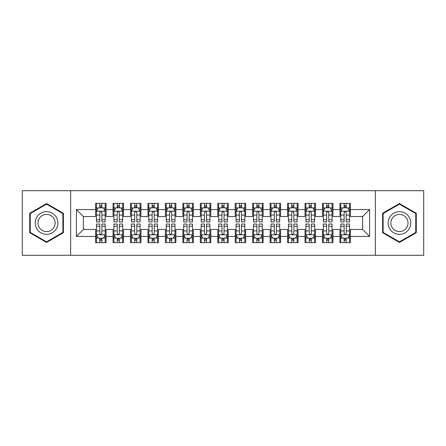 <?xml version="1.0" encoding="UTF-8"?>
<svg xmlns="http://www.w3.org/2000/svg" width="446" height="446" viewBox="0 0 446 446"><rect width="100%" height="100%" fill="white"/><g stroke="black" fill="none" stroke-linecap="round" stroke-linejoin="round"><path stroke-width="0.67" d="M375.359 255.285L423.7 255.285L423.7 190.715L375.359 190.715L375.359 255.285L70.641 255.285L70.641 190.715L22.3 190.715L22.3 255.285L70.641 255.285M375.359 190.715L70.641 190.715M76.4 236.436L76.4 209.564L95.6 209.564L95.6 216.544L83.385 216.544L83.385 229.456L76.4 236.436L95.6 236.436L95.6 242.635L106.07 242.635L106.07 236.436L113.05 236.436L113.05 242.635L123.525 242.635L123.525 236.436L130.505 236.436L130.505 242.635L140.975 242.635L140.975 236.436L147.955 236.436L147.955 242.635L158.425 242.635L158.425 236.436L165.41 236.436L165.41 242.635L175.88 242.635L175.88 236.436L182.86 236.436L182.86 242.635L193.33 242.635L193.33 236.436L200.31 236.436L200.31 242.635L210.785 242.635L210.785 236.436L217.765 236.436L217.765 242.635L228.235 242.635L228.235 236.436L235.215 236.436L235.215 242.635L245.69 242.635L245.69 236.436L252.67 236.436L252.67 242.635L263.14 242.635L263.14 236.436L270.12 236.436L270.12 242.635L280.59 242.635L280.59 236.436L287.575 236.436L287.575 242.635L298.045 242.635L298.045 236.436L305.025 236.436L305.025 242.635L315.495 242.635L315.495 236.436L322.475 236.436L322.475 242.635L332.95 242.635L332.95 236.436L339.93 236.436L339.93 242.635L350.4 242.635L350.4 229.456L362.615 229.456L362.615 216.544L350.4 216.544L350.4 209.564L369.6 209.564L369.6 236.436L350.4 236.436M350.4 209.564L350.4 203.365L339.93 203.365L339.93 209.564L332.95 209.564L332.95 203.365L322.475 203.365L322.475 209.564L315.495 209.564L315.495 203.365L305.025 203.365L305.025 209.564L298.045 209.564L298.045 203.365L287.575 203.365L287.575 209.564L280.59 209.564L280.59 203.365L270.12 203.365L270.12 209.564L263.14 209.564L263.14 203.365L252.67 203.365L252.67 209.564L245.69 209.564L245.69 203.365L235.215 203.365L235.215 209.564L228.235 209.564L228.235 203.365L217.765 203.365L217.765 209.564L210.785 209.564L210.785 203.365L200.31 203.365L200.31 209.564L193.33 209.564L193.33 203.365L182.86 203.365L182.86 209.564L175.88 209.564L175.88 203.365L165.41 203.365L165.41 209.564L158.425 209.564L158.425 203.365L147.955 203.365L147.955 209.564L140.975 209.564L140.975 203.365L130.505 203.365L130.505 209.564L123.525 209.564L123.525 203.365L113.05 203.365L113.05 209.564L106.07 209.564L106.07 203.365L95.6 203.365L95.6 209.564M332.95 236.436L332.95 229.456L339.93 229.456L339.93 236.436M369.6 209.564L362.615 216.544M315.495 236.436L315.495 229.456L322.475 229.456L322.475 236.436M339.93 209.564L339.93 216.544L332.95 216.544L332.95 209.564M298.045 236.436L298.045 229.456L305.025 229.456L305.025 236.436M322.475 209.564L322.475 216.544L315.495 216.544L315.495 209.564M280.59 236.436L280.59 229.456L287.575 229.456L287.575 236.436M305.025 209.564L305.025 216.544L298.045 216.544L298.045 209.564M263.14 236.436L263.14 229.456L270.12 229.456L270.12 236.436M287.575 209.564L287.575 216.544L280.59 216.544L280.59 209.564M245.69 236.436L245.69 229.456L252.67 229.456L252.67 236.436M270.12 209.564L270.12 216.544L263.14 216.544L263.14 209.564M228.235 236.436L228.235 229.456L235.215 229.456L235.215 236.436M252.67 209.564L252.67 216.544L245.69 216.544L245.69 209.564M210.785 236.436L210.785 229.456L217.765 229.456L217.765 236.436M235.215 209.564L235.215 216.544L228.235 216.544L228.235 209.564M193.33 236.436L193.33 229.456L200.31 229.456L200.31 236.436M217.765 209.564L217.765 216.544L210.785 216.544L210.785 209.564M175.88 236.436L175.88 229.456L182.86 229.456L182.86 236.436M200.31 209.564L200.31 216.544L193.33 216.544L193.33 209.564M158.425 236.436L158.425 229.456L165.41 229.456L165.41 236.436M182.86 209.564L182.86 216.544L175.88 216.544L175.88 209.564M140.975 236.436L140.975 229.456L147.955 229.456L147.955 236.436M165.41 209.564L165.41 216.544L158.425 216.544L158.425 209.564M123.525 236.436L123.525 229.456L130.505 229.456L130.505 236.436M147.955 209.564L147.955 216.544L140.975 216.544L140.975 209.564M106.07 236.436L106.07 229.456L113.05 229.456L113.05 236.436M130.505 209.564L130.505 216.544L123.525 216.544L123.525 209.564M83.385 229.456L95.6 229.456L95.6 236.436M113.05 209.564L113.05 216.544L106.07 216.544L106.07 209.564M339.93 207.73L340.8 207.73M349.53 207.73L350.4 207.73M322.475 207.73L323.35 207.73M332.075 207.73L332.95 207.73M305.025 207.73L305.9 207.73M314.625 207.73L315.495 207.73M287.575 207.73L288.445 207.73M297.17 207.73L298.045 207.73M270.12 207.73L270.995 207.73M279.72 207.73L280.59 207.73M252.67 207.73L253.54 207.73M262.265 207.73L263.14 207.73M235.215 207.73L236.09 207.73M244.815 207.73L245.69 207.73M217.765 207.73L218.635 207.73M227.365 207.73L228.235 207.73M200.31 207.73L201.185 207.73M209.91 207.73L210.785 207.73M182.86 207.73L183.735 207.73M192.46 207.73L193.33 207.73M165.41 207.73L166.28 207.73M175.005 207.73L175.88 207.73M147.955 207.73L148.83 207.73M157.555 207.73L158.425 207.73M130.505 207.73L131.375 207.73M140.1 207.73L140.975 207.73M113.05 207.73L113.925 207.73M122.65 207.73L123.525 207.73M95.6 207.73L96.47 207.73M105.2 207.73L106.07 207.73M95.6 238.27L96.47 238.27M105.2 238.27L106.07 238.27M113.05 238.27L113.925 238.27M122.65 238.27L123.525 238.27M130.505 238.27L131.375 238.27M140.1 238.27L140.975 238.27M147.955 238.27L148.83 238.27M157.555 238.27L158.425 238.27M165.41 238.27L166.28 238.27M175.005 238.27L175.88 238.27M182.86 238.27L183.735 238.27M192.46 238.27L193.33 238.27M200.31 238.27L201.185 238.27M209.91 238.27L210.785 238.27M217.765 238.27L218.635 238.27M227.365 238.27L228.235 238.27M235.215 238.27L236.09 238.27M244.815 238.27L245.69 238.27M252.67 238.27L253.54 238.27M262.265 238.27L263.14 238.27M270.12 238.27L270.995 238.27M279.72 238.27L280.59 238.27M287.575 238.27L288.445 238.27M297.17 238.27L298.045 238.27M305.025 238.27L305.9 238.27M314.625 238.27L315.495 238.27M322.475 238.27L323.35 238.27M332.075 238.27L332.95 238.27M339.93 238.27L340.8 238.27M349.53 238.27L350.4 238.27M76.4 209.564L83.385 216.544M362.615 229.456L369.6 236.436M63.399 213.277L46.557 203.554L29.715 213.277L29.715 232.723L46.557 242.446L63.399 232.723L63.399 213.277M382.601 213.277L382.601 232.723L399.443 242.446L416.285 232.723L416.285 213.277L399.443 203.554L382.601 213.277M101.883 205.634L99.787 205.634M105.2 219.766L101.883 219.766L101.883 221.952L105.2 221.952L105.2 211.309L103.455 207.819L98.215 207.819L96.47 211.309L96.47 221.952L99.787 221.952L99.787 219.766L96.47 219.766M96.47 211.309L96.47 203.365M105.2 211.309L105.2 203.365M99.787 207.819L99.787 203.365M101.883 203.365L101.883 207.819M101.883 219.766L101.883 212.614C101.186 211.27 100.489 211.27 99.787 212.614L99.787 219.766M101.883 207.73L99.787 207.73M99.787 240.366L101.883 240.366M96.47 226.233L99.787 226.233L99.787 224.048L96.47 224.048L96.47 234.691L98.215 238.181L103.455 238.181L105.2 234.691L105.2 224.048L101.883 224.048L101.883 226.233L105.2 226.233M105.2 234.691L105.2 242.635M96.47 234.691L96.47 242.635M101.883 238.181L101.883 242.635M99.787 242.635L99.787 238.181M99.787 226.233L99.787 233.386C100.484 234.73 101.181 234.73 101.883 233.386L101.883 226.233M99.787 238.27L101.883 238.27M119.333 205.634L117.242 205.634M122.65 219.766L119.333 219.766L119.333 221.952L122.65 221.952L122.65 211.309L120.905 207.819L115.67 207.819L113.925 211.309L113.925 221.952L117.242 221.952L117.242 219.766L113.925 219.766M113.925 211.309L113.925 203.365M122.65 211.309L122.65 203.365M117.242 207.819L117.242 203.365M119.333 203.365L119.333 207.819M119.333 219.766L119.333 212.614C118.636 211.27 117.939 211.27 117.242 212.614L117.242 219.766M119.333 207.73L117.242 207.73M136.788 205.634L134.692 205.634M140.1 219.766L136.788 219.766L136.788 221.952L140.1 221.952L140.1 211.309L138.355 207.819L133.12 207.819L131.375 211.309L131.375 221.952L134.692 221.952L134.692 219.766L131.375 219.766M131.375 211.309L131.375 203.365M140.1 211.309L140.1 203.365M134.692 207.819L134.692 203.365M136.788 203.365L136.788 207.819M136.788 219.766L136.788 212.614C136.091 211.27 135.389 211.27 134.692 212.614L134.692 219.766M136.788 207.73L134.692 207.73M117.242 240.366L119.333 240.366M113.925 226.233L117.242 226.233L117.242 224.048L113.925 224.048L113.925 234.691L115.67 238.181L120.905 238.181L122.65 234.691L122.65 224.048L119.333 224.048L119.333 226.233L122.65 226.233M122.65 234.691L122.65 242.635M113.925 234.691L113.925 242.635M119.333 238.181L119.333 242.635M117.242 242.635L117.242 238.181M117.242 226.233L117.242 233.386C117.939 234.73 118.636 234.73 119.333 233.386L119.333 226.233M117.242 238.27L119.333 238.27M134.692 240.366L136.788 240.366M131.375 226.233L134.692 226.233L134.692 224.048L131.375 224.048L131.375 234.691L133.12 238.181L138.355 238.181L140.1 234.691L140.1 224.048L136.788 224.048L136.788 226.233L140.1 226.233M140.1 234.691L140.1 242.635M131.375 234.691L131.375 242.635M136.788 238.181L136.788 242.635M134.692 242.635L134.692 238.181M134.692 226.233L134.692 233.386C135.389 234.73 136.086 234.73 136.788 233.386L136.788 226.233M134.692 238.27L136.788 238.27M56.38 217.33A11.345 11.345 0 0 0 40.887 213.177A11.345 11.345 0 0 0 36.734 228.67A11.345 11.345 0 0 0 52.232 232.823A11.345 11.345 0 0 0 56.38 217.33M53.994 218.707A8.591 8.591 0 0 0 42.264 215.563A8.591 8.591 0 0 0 39.12 227.293A8.591 8.591 0 0 0 50.855 230.437A8.591 8.591 0 0 0 53.994 218.707M46.557 241.844L30.239 232.422L30.239 213.578L46.557 204.156L62.875 213.578L62.875 232.422L46.557 241.844M409.266 217.33A11.345 11.345 0 0 0 393.768 213.177A11.345 11.345 0 0 0 389.62 228.67A11.345 11.345 0 0 0 405.113 232.823A11.345 11.345 0 0 0 409.266 217.33M406.88 218.707A8.591 8.591 0 0 0 395.145 215.563A8.591 8.591 0 0 0 392.006 227.293A8.591 8.591 0 0 0 403.736 230.437A8.591 8.591 0 0 0 406.88 218.707M399.443 241.844L383.125 232.422L383.125 213.578L399.443 204.156L415.761 213.578L415.761 232.422L399.443 241.844M154.238 205.634L152.142 205.634M157.555 219.766L154.238 219.766L154.238 221.952L157.555 221.952L157.555 211.309L155.81 207.819L150.575 207.819L148.83 211.309L148.83 221.952L152.142 221.952L152.142 219.766L148.83 219.766M148.83 211.309L148.83 203.365M157.555 211.309L157.555 203.365M152.142 207.819L152.142 203.365M154.238 203.365L154.238 207.819M154.238 219.766L154.238 212.614C153.541 211.27 152.844 211.27 152.142 212.614L152.142 219.766M154.238 207.73L152.142 207.73M171.693 205.634L169.597 205.634M175.005 219.766L171.693 219.766L171.693 221.952L175.005 221.952L175.005 211.309L173.26 207.819L168.025 207.819L166.28 211.309L166.28 221.952L169.597 221.952L169.597 219.766L166.28 219.766M166.28 211.309L166.28 203.365M175.005 211.309L175.005 203.365M169.597 207.819L169.597 203.365M171.693 203.365L171.693 207.819M171.693 219.766L171.693 212.614C170.991 211.27 170.294 211.27 169.597 212.614L169.597 219.766M171.693 207.73L169.597 207.73M152.142 240.366L154.238 240.366M148.83 226.233L152.142 226.233L152.142 224.048L148.83 224.048L148.83 234.691L150.575 238.181L155.81 238.181L157.555 234.691L157.555 224.048L154.238 224.048L154.238 226.233L157.555 226.233M157.555 234.691L157.555 242.635M148.83 234.691L148.83 242.635M154.238 238.181L154.238 242.635M152.142 242.635L152.142 238.181M152.142 226.233L152.142 233.386C152.839 234.73 153.541 234.73 154.238 233.386L154.238 226.233M152.142 238.27L154.238 238.27M169.597 240.366L171.693 240.366M166.28 226.233L169.597 226.233L169.597 224.048L166.28 224.048L166.28 234.691L168.025 238.181L173.26 238.181L175.005 234.691L175.005 224.048L171.693 224.048L171.693 226.233L175.005 226.233M175.005 234.691L175.005 242.635M166.28 234.691L166.28 242.635M171.693 238.181L171.693 242.635M169.597 242.635L169.597 238.181M169.597 226.233L169.597 233.386C170.294 234.73 170.991 234.73 171.693 233.386L171.693 226.233M169.597 238.27L171.693 238.27M189.143 205.634L187.047 205.634M192.46 219.766L189.143 219.766L189.143 221.952L192.46 221.952L192.46 211.309L190.715 207.819L185.48 207.819L183.735 211.309L183.735 221.952L187.047 221.952L187.047 219.766L183.735 219.766M183.735 211.309L183.735 203.365M192.46 211.309L192.46 203.365M187.047 207.819L187.047 203.365M189.143 203.365L189.143 207.819M189.143 219.766L189.143 212.614C188.446 211.27 187.749 211.27 187.047 212.614L187.047 219.766M189.143 207.73L187.047 207.73M187.047 240.366L189.143 240.366M183.735 226.233L187.047 226.233L187.047 224.048L183.735 224.048L183.735 234.691L185.48 238.181L190.715 238.181L192.46 234.691L192.46 224.048L189.143 224.048L189.143 226.233L192.46 226.233M192.46 234.691L192.46 242.635M183.735 234.691L183.735 242.635M189.143 238.181L189.143 242.635M187.047 242.635L187.047 238.181M187.047 226.233L187.047 233.386C187.744 234.73 188.446 234.73 189.143 233.386L189.143 226.233M187.047 238.27L189.143 238.27M206.593 205.634L204.502 205.634M209.91 219.766L206.593 219.766L206.593 221.952L209.91 221.952L209.91 211.309L208.165 207.819L202.93 207.819L201.185 211.309L201.185 221.952L204.502 221.952L204.502 219.766L201.185 219.766M201.185 211.309L201.185 203.365M209.91 211.309L209.91 203.365M204.502 207.819L204.502 203.365M206.593 203.365L206.593 207.819M206.593 219.766L206.593 212.614C205.896 211.27 205.199 211.27 204.502 212.614L204.502 219.766M206.593 207.73L204.502 207.73M204.502 240.366L206.593 240.366M201.185 226.233L204.502 226.233L204.502 224.048L201.185 224.048L201.185 234.691L202.93 238.181L208.165 238.181L209.91 234.691L209.91 224.048L206.593 224.048L206.593 226.233L209.91 226.233M209.91 234.691L209.91 242.635M201.185 234.691L201.185 242.635M206.593 238.181L206.593 242.635M204.502 242.635L204.502 238.181M204.502 226.233L204.502 233.386C205.199 234.73 205.896 234.73 206.593 233.386L206.593 226.233M204.502 238.27L206.593 238.27M224.048 205.634L221.952 205.634M227.365 219.766L224.048 219.766L224.048 221.952L227.365 221.952L227.365 211.309L225.62 207.819L220.38 207.819L218.635 211.309L218.635 221.952L221.952 221.952L221.952 219.766L218.635 219.766M218.635 211.309L218.635 203.365M227.365 211.309L227.365 203.365M221.952 207.819L221.952 203.365M224.048 203.365L224.048 207.819M224.048 219.766L224.048 212.614C223.351 211.27 222.654 211.27 221.952 212.614L221.952 219.766M224.048 207.73L221.952 207.73M241.498 205.634L239.407 205.634M244.815 219.766L241.498 219.766L241.498 221.952L244.815 221.952L244.815 211.309L243.07 207.819L237.835 207.819L236.09 211.309L236.09 221.952L239.407 221.952L239.407 219.766L236.09 219.766M236.09 211.309L236.09 203.365M244.815 211.309L244.815 203.365M239.407 207.819L239.407 203.365M241.498 203.365L241.498 207.819M241.498 219.766L241.498 212.614C240.801 211.27 240.104 211.27 239.407 212.614L239.407 219.766M241.498 207.73L239.407 207.73M258.953 205.634L256.857 205.634M262.265 219.766L258.953 219.766L258.953 221.952L262.265 221.952L262.265 211.309L260.52 207.819L255.285 207.819L253.54 211.309L253.54 221.952L256.857 221.952L256.857 219.766L253.54 219.766M253.54 211.309L253.54 203.365M262.265 211.309L262.265 203.365M256.857 207.819L256.857 203.365M258.953 203.365L258.953 207.819M258.953 219.766L258.953 212.614C258.256 211.27 257.554 211.27 256.857 212.614L256.857 219.766M258.953 207.73L256.857 207.73M276.403 205.634L274.307 205.634M279.72 219.766L276.403 219.766L276.403 221.952L279.72 221.952L279.72 211.309L277.975 207.819L272.74 207.819L270.995 211.309L270.995 221.952L274.307 221.952L274.307 219.766L270.995 219.766M270.995 211.309L270.995 203.365M279.72 211.309L279.72 203.365M274.307 207.819L274.307 203.365M276.403 203.365L276.403 207.819M276.403 219.766L276.403 212.614C275.706 211.27 275.009 211.27 274.307 212.614L274.307 219.766M276.403 207.73L274.307 207.73M293.858 205.634L291.762 205.634M297.17 219.766L293.858 219.766L293.858 221.952L297.17 221.952L297.17 211.309L295.425 207.819L290.19 207.819L288.445 211.309L288.445 221.952L291.762 221.952L291.762 219.766L288.445 219.766M288.445 211.309L288.445 203.365M297.17 211.309L297.17 203.365M291.762 207.819L291.762 203.365M293.858 203.365L293.858 207.819M293.858 219.766L293.858 212.614C293.161 211.27 292.459 211.27 291.762 212.614L291.762 219.766M293.858 207.73L291.762 207.73M311.308 205.634L309.212 205.634M314.625 219.766L311.308 219.766L311.308 221.952L314.625 221.952L314.625 211.309L312.88 207.819L307.645 207.819L305.9 211.309L305.9 221.952L309.212 221.952L309.212 219.766L305.9 219.766M305.9 211.309L305.9 203.365M314.625 211.309L314.625 203.365M309.212 207.819L309.212 203.365M311.308 203.365L311.308 207.819M311.308 219.766L311.308 212.614C310.611 211.27 309.914 211.27 309.212 212.614L309.212 219.766M311.308 207.73L309.212 207.73M328.758 205.634L326.667 205.634M332.075 219.766L328.758 219.766L328.758 221.952L332.075 221.952L332.075 211.309L330.33 207.819L325.095 207.819L323.35 211.309L323.35 221.952L326.667 221.952L326.667 219.766L323.35 219.766M323.35 211.309L323.35 203.365M332.075 211.309L332.075 203.365M326.667 207.819L326.667 203.365M328.758 203.365L328.758 207.819M328.758 219.766L328.758 212.614C328.061 211.27 327.364 211.27 326.667 212.614L326.667 219.766M328.758 207.73L326.667 207.73M221.952 240.366L224.048 240.366M218.635 226.233L221.952 226.233L221.952 224.048L218.635 224.048L218.635 234.691L220.38 238.181L225.62 238.181L227.365 234.691L227.365 224.048L224.048 224.048L224.048 226.233L227.365 226.233M227.365 234.691L227.365 242.635M218.635 234.691L218.635 242.635M224.048 238.181L224.048 242.635M221.952 242.635L221.952 238.181M221.952 226.233L221.952 233.386C222.649 234.73 223.346 234.73 224.048 233.386L224.048 226.233M221.952 238.27L224.048 238.27M239.407 240.366L241.498 240.366M236.09 226.233L239.407 226.233L239.407 224.048L236.09 224.048L236.09 234.691L237.835 238.181L243.07 238.181L244.815 234.691L244.815 224.048L241.498 224.048L241.498 226.233L244.815 226.233M244.815 234.691L244.815 242.635M236.09 234.691L236.09 242.635M241.498 238.181L241.498 242.635M239.407 242.635L239.407 238.181M239.407 226.233L239.407 233.386C240.104 234.73 240.801 234.73 241.498 233.386L241.498 226.233M239.407 238.27L241.498 238.27M256.857 240.366L258.953 240.366M253.54 226.233L256.857 226.233L256.857 224.048L253.54 224.048L253.54 234.691L255.285 238.181L260.52 238.181L262.265 234.691L262.265 224.048L258.953 224.048L258.953 226.233L262.265 226.233M262.265 234.691L262.265 242.635M253.54 234.691L253.54 242.635M258.953 238.181L258.953 242.635M256.857 242.635L256.857 238.181M256.857 226.233L256.857 233.386C257.554 234.73 258.251 234.73 258.953 233.386L258.953 226.233M256.857 238.27L258.953 238.27M274.307 240.366L276.403 240.366M270.995 226.233L274.307 226.233L274.307 224.048L270.995 224.048L270.995 234.691L272.74 238.181L277.975 238.181L279.72 234.691L279.72 224.048L276.403 224.048L276.403 226.233L279.72 226.233M279.72 234.691L279.72 242.635M270.995 234.691L270.995 242.635M276.403 238.181L276.403 242.635M274.307 242.635L274.307 238.181M274.307 226.233L274.307 233.386C275.009 234.73 275.706 234.73 276.403 233.386L276.403 226.233M274.307 238.27L276.403 238.27M291.762 240.366L293.858 240.366M288.445 226.233L291.762 226.233L291.762 224.048L288.445 224.048L288.445 234.691L290.19 238.181L295.425 238.181L297.17 234.691L297.17 224.048L293.858 224.048L293.858 226.233L297.17 226.233M297.17 234.691L297.17 242.635M288.445 234.691L288.445 242.635M293.858 238.181L293.858 242.635M291.762 242.635L291.762 238.181M291.762 226.233L291.762 233.386C292.459 234.73 293.156 234.73 293.858 233.386L293.858 226.233M291.762 238.27L293.858 238.27M309.212 240.366L311.308 240.366M305.9 226.233L309.212 226.233L309.212 224.048L305.9 224.048L305.9 234.691L307.645 238.181L312.88 238.181L314.625 234.691L314.625 224.048L311.308 224.048L311.308 226.233L314.625 226.233M314.625 234.691L314.625 242.635M305.9 234.691L305.9 242.635M311.308 238.181L311.308 242.635M309.212 242.635L309.212 238.181M309.212 226.233L309.212 233.386C309.909 234.73 310.611 234.73 311.308 233.386L311.308 226.233M309.212 238.27L311.308 238.27M326.667 240.366L328.758 240.366M323.35 226.233L326.667 226.233L326.667 224.048L323.35 224.048L323.35 234.691L325.095 238.181L330.33 238.181L332.075 234.691L332.075 224.048L328.758 224.048L328.758 226.233L332.075 226.233M332.075 234.691L332.075 242.635M323.35 234.691L323.35 242.635M328.758 238.181L328.758 242.635M326.667 242.635L326.667 238.181M326.667 226.233L326.667 233.386C327.364 234.73 328.061 234.73 328.758 233.386L328.758 226.233M326.667 238.27L328.758 238.27M346.213 205.634L344.117 205.634M349.53 219.766L346.213 219.766L346.213 221.952L349.53 221.952L349.53 211.309L347.785 207.819L342.545 207.819L340.8 211.309L340.8 221.952L344.117 221.952L344.117 219.766L340.8 219.766M340.8 211.309L340.8 203.365M349.53 211.309L349.53 203.365M344.117 207.819L344.117 203.365M346.213 203.365L346.213 207.819M346.213 219.766L346.213 212.614C345.516 211.27 344.819 211.27 344.117 212.614L344.117 219.766M346.213 207.73L344.117 207.73M344.117 240.366L346.213 240.366M340.8 226.233L344.117 226.233L344.117 224.048L340.8 224.048L340.8 234.691L342.545 238.181L347.785 238.181L349.53 234.691L349.53 224.048L346.213 224.048L346.213 226.233L349.53 226.233M349.53 234.691L349.53 242.635M340.8 234.691L340.8 242.635M346.213 238.181L346.213 242.635M344.117 242.635L344.117 238.181M344.117 226.233L344.117 233.386C344.814 234.73 345.511 234.73 346.213 233.386L346.213 226.233M344.117 238.27L346.213 238.27M105.156 211.22L96.514 211.22M96.47 208.026L98.114 208.026M103.556 208.026L105.2 208.026M99.787 215.089L96.47 215.089M105.2 215.089L101.883 215.089M101.883 206.743L99.787 206.743M96.514 234.78L105.156 234.78M105.2 237.974L103.556 237.974M98.114 237.974L96.47 237.974M101.883 230.911L105.2 230.911M96.47 230.911L99.787 230.911M99.787 239.257L101.883 239.257M122.605 211.22L113.97 211.22M113.925 208.026L115.564 208.026M121.011 208.026L122.65 208.026M117.242 215.089L113.925 215.089M122.65 215.089L119.333 215.089M119.333 206.743L117.242 206.743M140.061 211.22L131.419 211.22M131.375 208.026L133.014 208.026M138.461 208.026L140.1 208.026M134.692 215.089L131.375 215.089M140.1 215.089L136.788 215.089M136.788 206.743L134.692 206.743M113.97 234.78L122.605 234.78M122.65 237.974L121.011 237.974M115.564 237.974L113.925 237.974M119.333 230.911L122.65 230.911M113.925 230.911L117.242 230.911M117.242 239.257L119.333 239.257M131.419 234.78L140.061 234.78M140.1 237.974L138.461 237.974M133.014 237.974L131.375 237.974M136.788 230.911L140.1 230.911M131.375 230.911L134.692 230.911M134.692 239.257L136.788 239.257M157.51 211.22L148.869 211.22M148.83 208.026L150.469 208.026M155.916 208.026L157.555 208.026M152.142 215.089L148.83 215.089M157.555 215.089L154.238 215.089M154.238 206.743L152.142 206.743M174.96 211.22L166.325 211.22M166.28 208.026L167.919 208.026M173.366 208.026L175.005 208.026M169.597 215.089L166.28 215.089M175.005 215.089L171.693 215.089M171.693 206.743L169.597 206.743M148.869 234.78L157.51 234.78M157.555 237.974L155.916 237.974M150.469 237.974L148.83 237.974M154.238 230.911L157.555 230.911M148.83 230.911L152.142 230.911M152.142 239.257L154.238 239.257M166.325 234.78L174.96 234.78M175.005 237.974L173.366 237.974M167.919 237.974L166.28 237.974M171.693 230.911L175.005 230.911M166.28 230.911L169.597 230.911M169.597 239.257L171.693 239.257M192.416 211.22L183.774 211.22M183.735 208.026L185.374 208.026M190.816 208.026L192.46 208.026M187.047 215.089L183.735 215.089M192.46 215.089L189.143 215.089M189.143 206.743L187.047 206.743M183.774 234.78L192.416 234.78M192.46 237.974L190.816 237.974M185.374 237.974L183.735 237.974M189.143 230.911L192.46 230.911M183.735 230.911L187.047 230.911M187.047 239.257L189.143 239.257M209.865 211.22L201.23 211.22M201.185 208.026L202.824 208.026M208.271 208.026L209.91 208.026M204.502 215.089L201.185 215.089M209.91 215.089L206.593 215.089M206.593 206.743L204.502 206.743M201.23 234.78L209.865 234.78M209.91 237.974L208.271 237.974M202.824 237.974L201.185 237.974M206.593 230.911L209.91 230.911M201.185 230.911L204.502 230.911M204.502 239.257L206.593 239.257M227.321 211.22L218.679 211.22M218.635 208.026L220.279 208.026M225.721 208.026L227.365 208.026M221.952 215.089L218.635 215.089M227.365 215.089L224.048 215.089M224.048 206.743L221.952 206.743M244.77 211.22L236.135 211.22M236.09 208.026L237.729 208.026M243.176 208.026L244.815 208.026M239.407 215.089L236.09 215.089M244.815 215.089L241.498 215.089M241.498 206.743L239.407 206.743M262.226 211.22L253.584 211.22M253.54 208.026L255.184 208.026M260.626 208.026L262.265 208.026M256.857 215.089L253.54 215.089M262.265 215.089L258.953 215.089M258.953 206.743L256.857 206.743M279.675 211.22L271.04 211.22M270.995 208.026L272.634 208.026M278.081 208.026L279.72 208.026M274.307 215.089L270.995 215.089M279.72 215.089L276.403 215.089M276.403 206.743L274.307 206.743M297.131 211.22L288.49 211.22M288.445 208.026L290.084 208.026M295.531 208.026L297.17 208.026M291.762 215.089L288.445 215.089M297.17 215.089L293.858 215.089M293.858 206.743L291.762 206.743M314.581 211.22L305.939 211.22M305.9 208.026L307.539 208.026M312.986 208.026L314.625 208.026M309.212 215.089L305.9 215.089M314.625 215.089L311.308 215.089M311.308 206.743L309.212 206.743M332.03 211.22L323.395 211.22M323.35 208.026L324.989 208.026M330.436 208.026L332.075 208.026M326.667 215.089L323.35 215.089M332.075 215.089L328.758 215.089M328.758 206.743L326.667 206.743M218.679 234.78L227.321 234.78M227.365 237.974L225.721 237.974M220.279 237.974L218.635 237.974M224.048 230.911L227.365 230.911M218.635 230.911L221.952 230.911M221.952 239.257L224.048 239.257M236.135 234.78L244.77 234.78M244.815 237.974L243.176 237.974M237.729 237.974L236.09 237.974M241.498 230.911L244.815 230.911M236.09 230.911L239.407 230.911M239.407 239.257L241.498 239.257M253.584 234.78L262.226 234.78M262.265 237.974L260.626 237.974M255.184 237.974L253.54 237.974M258.953 230.911L262.265 230.911M253.54 230.911L256.857 230.911M256.857 239.257L258.953 239.257M271.04 234.78L279.675 234.78M279.72 237.974L278.081 237.974M272.634 237.974L270.995 237.974M276.403 230.911L279.72 230.911M270.995 230.911L274.307 230.911M274.307 239.257L276.403 239.257M288.49 234.78L297.131 234.78M297.17 237.974L295.531 237.974M290.084 237.974L288.445 237.974M293.858 230.911L297.17 230.911M288.445 230.911L291.762 230.911M291.762 239.257L293.858 239.257M305.939 234.78L314.581 234.78M314.625 237.974L312.986 237.974M307.539 237.974L305.9 237.974M311.308 230.911L314.625 230.911M305.9 230.911L309.212 230.911M309.212 239.257L311.308 239.257M323.395 234.78L332.03 234.78M332.075 237.974L330.436 237.974M324.989 237.974L323.35 237.974M328.758 230.911L332.075 230.911M323.35 230.911L326.667 230.911M326.667 239.257L328.758 239.257M349.486 211.22L340.844 211.22M340.8 208.026L342.444 208.026M347.886 208.026L349.53 208.026M344.117 215.089L340.8 215.089M349.53 215.089L346.213 215.089M346.213 206.743L344.117 206.743M340.844 234.78L349.486 234.78M349.53 237.974L347.886 237.974M342.444 237.974L340.8 237.974M346.213 230.911L349.53 230.911M340.8 230.911L344.117 230.911M344.117 239.257L346.213 239.257"/></g></svg>
